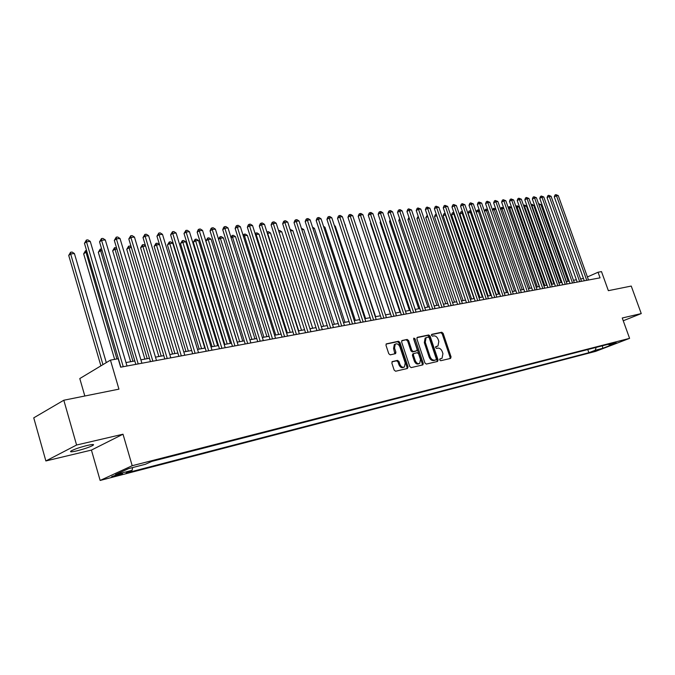 <?xml version="1.0" encoding="UTF-8"?>
<svg xmlns="http://www.w3.org/2000/svg" width="675" height="675" viewBox="0 0 675 675"><rect width="100%" height="100%" fill="white"/><g stroke="black" fill="none" stroke-linecap="round" stroke-linejoin="round"><path stroke-width="1.01" d="M439.729 359.944L440.699 360.72L450.579 358.417L451.06 356.889L443.129 333.357L441.762 332.243L431.84 334.311L431.485 335.374L432.456 336.158L433.747 335.88C435.653 335.753 437.13 336.943 438.159 339.449L438.826 341.423L437.974 345.971L435.788 346.638L435.603 347.642L436.573 348.418L437.864 348.131C439.763 347.988 441.231 349.169 442.268 351.683L442.935 353.658L442.032 358.29L439.931 358.923L439.729 359.944M76.722 450.892C83.81 449.103 89.168 447.297 92.787 445.475C94.711 444.209 92.947 444.184 87.488 445.39C80.384 447.171 74.992 448.985 71.305 450.824C69.356 452.115 71.162 452.14 76.722 450.892M114.421 476.322L122.285 473.673C123.171 473.15 122.361 473.209 119.855 473.842L111.966 476.491C111.063 477.014 111.881 476.955 114.421 476.322M392.42 361.522L391.863 363.125L394.149 370.086L395.618 371.233L407.464 368.466L408.004 366.871L399.904 342.411L398.461 341.263L386.26 343.887L385.999 345.33L388.758 353.7L390.226 354.856L395.618 353.607L395.896 352.148L394.529 348.022L395.238 344.166C397.111 343.297 398.663 344.199 399.895 346.874L405.228 362.998L404.426 366.981C402.57 367.757 401.051 366.837 399.878 364.222L398.984 361.513L397.524 360.374L392.158 361.64M623.244 320.76L641.25 313.58L631.243 286.065L608.361 290.672L601.492 271.612L598.042 272.236L600.058 277.847L120.665 367.192L118.176 358.729L110.447 360.121L79.793 378.557L84.822 396.006M76.587 445.019L45.866 460.958L91.42 450.09L123.01 434.211L76.587 445.019L63.813 400.233L118.943 389.146L110.447 360.121M123.01 434.211L132.199 465.716L629.589 338.352L595.628 351.38L100.145 480.448L132.199 465.716M641.25 313.58L622.249 318.001L629.589 338.352M424.921 362.948L426.33 364.07L437.569 361.446L438.067 359.902L430.085 336.091L428.701 334.969L417.412 337.314L416.888 338.85L424.921 362.948M422.71 364.913L411.176 367.605L409.742 366.474L401.65 342.048L401.903 340.622M402.19 340.487L407.177 339.449L408.603 340.588L411.868 350.418L413.302 351.548L416.812 350.722L417.091 349.279L413.699 339.095L413.876 338.099L415.058 338.808L423.233 363.344L422.938 364.821M45.866 460.958L33.75 417.842L63.813 400.233M598.86 349.557L591.106 352.156L598.86 349.557M132.595 467.572L132.106 470.323L126.107 473.048L588.87 352.704L595.207 350.266L596.202 347.38M132.106 470.323L115.476 474.635L128.68 468.585L145.429 464.273L151.706 461.422L615.743 342.368L609.196 344.883L616.705 342.951L602.741 348.317L595.207 350.266M91.42 450.09L100.145 480.448M583.453 278.463L580.635 278.977M576.383 279.762L573.488 280.294M569.202 281.078L566.241 281.627M561.929 282.42L558.883 282.977M554.538 283.778L551.424 284.352M547.045 285.154L543.847 285.744M539.443 286.554L536.169 287.153M531.723 287.972L528.365 288.588M523.893 289.406L520.45 290.048M515.945 290.874L512.409 291.524M507.87 292.359L504.25 293.026M499.677 293.861L495.965 294.545M491.349 295.397L487.544 296.097M482.903 296.949L478.997 297.667M474.314 298.527L470.315 299.261M465.598 300.13L461.489 300.881M456.739 301.759L452.528 302.535M447.736 303.413L443.416 304.206M438.59 305.092L434.16 305.91M429.292 306.804L424.744 307.64M419.842 308.543L415.176 309.403M410.231 310.306L405.447 311.192M400.461 312.103L395.558 313.006M390.53 313.934L385.493 314.854L355.489 224.032M380.422 315.79L375.266 316.735M370.153 317.68L364.854 318.651M359.691 319.604L354.257 320.6M349.059 321.553L343.482 322.582M338.234 323.544L332.505 324.599M327.215 325.569L321.342 326.649M316.001 327.637L309.968 328.742M304.577 329.738L298.384 330.877M292.95 331.872L286.597 333.045M281.112 334.049L274.582 335.247M269.047 336.268L262.347 337.5M256.762 338.529L249.877 339.795M244.24 340.833L237.161 342.132M231.474 343.178L224.21 344.512M218.464 345.566L211.005 346.942M205.2 348.005L197.53 349.414M191.683 350.494L183.794 351.945M177.888 353.033L169.779 354.518M163.814 355.615L155.486 357.151M149.453 358.256L140.889 359.834M134.806 360.948L125.997 362.568M598.042 272.236L587.41 276.952M587.748 349.549L588.87 352.704M608.2 344.301L609.196 344.883M602.412 345.786L602.741 348.317M440.404 358.982L439.754 359.134M437.273 346.275L435.611 346.857M450.014 358.543L450.098 357.294L442.176 333.788L440.817 332.674L431.485 334.623M437.02 361.581L437.113 360.315L429.14 336.521L427.748 335.399L416.948 337.652M435.097 360.18L436.058 359.767L436.261 358.746L429.249 337.821L428.271 337.036L426.085 337.686L425.267 342.208L430.068 356.586C431.123 359.125 432.608 360.315 434.54 360.146L435.105 360.18M425.917 337.762L425.132 338.116L424.313 342.638L425.267 342.208M434.953 360.239L433.578 360.56C431.654 360.728 430.161 359.539 429.114 356.999L424.313 342.638M401.718 340.824L407.177 339.449M415.868 351.143L412.349 351.97L410.923 350.84L407.658 341.027L406.232 339.888M422.179 365.04L422.272 363.757L413.64 338.58M415.268 360.636C416.416 363.201 417.892 364.112 419.698 363.386L420.474 359.454L418.61 353.835L417.192 352.713L413.674 353.548L413.395 354.999L415.268 360.636L414.315 361.058C415.462 363.614 416.931 364.534 418.736 363.8L419.082 363.648M412.72 353.97L413.674 353.548L412.72 353.97L412.442 355.421L413.395 354.999M414.315 361.058L412.442 355.421M403.751 367.267L403.473 367.394C401.617 368.17 400.098 367.259 398.925 364.643L398.031 361.943L396.571 360.796L391.964 361.834M395.069 344.242L394.284 344.604L393.584 348.452L394.529 348.022M394.85 353.843L393.584 348.452M406.941 368.592L407.05 367.293L398.959 342.849L397.516 341.702L386.083 344.09M568.164 281.273L540.886 204.584L539.097 204.778L566.401 281.593M538.523 203.639L540.886 204.584M538.591 203.816L538.954 204.846M586.761 280.327L556.47 195.758L558.259 195.581L588.507 280.007M584.288 280.792L554.276 196.898L556.47 195.758L555.837 194.619L558.259 195.581M554.276 196.898L554.96 195.075L555.837 194.619M561.085 282.572L533.689 205.343L531.875 205.529L559.297 282.901M531.073 204.491L532.001 204.314L533.689 205.343M531.276 204.39L531.512 205.723M553.905 283.888L526.399 206.111L524.551 206.305L552.091 284.226M523.522 205.377L524.694 205.073L526.399 206.111M523.96 205.149L524.551 206.305L523.96 206.618M546.623 285.23L518.991 206.887L517.126 207.082L544.784 285.567M515.86 206.28L517.286 205.841L518.991 206.887M516.535 205.917L517.126 207.082L516.299 207.52M539.241 286.588L511.49 207.672L509.6 207.875L537.376 286.934M508.115 207.267L509.768 206.626L511.49 207.672M509.009 206.702L509.6 207.875L508.52 208.44M579.69 281.644L549.273 196.467L551.078 196.29L581.47 281.315M577.218 282.108L547.071 197.615L549.273 196.467L548.64 195.311L551.078 196.29M547.071 197.615L547.763 195.775L548.64 195.311M572.527 282.985L541.966 197.176L543.805 196.999L574.324 282.648M570.046 283.441L539.764 198.332L541.966 197.176L541.342 196.02L543.805 196.999M539.764 198.332L540.456 196.484L541.342 196.02M565.253 284.335L534.558 197.902L536.423 197.724L567.084 283.998M562.773 284.799L532.356 199.066L534.558 197.902L533.942 196.737L536.423 197.724M532.356 199.066L533.056 197.201L533.942 196.737M557.879 285.711L527.048 198.636L528.93 198.458L559.735 285.365M555.39 286.175L524.838 199.808L527.048 198.636L526.433 197.463L528.93 198.458M524.838 199.808L525.547 197.935L526.433 197.463M503.854 208.474L501.955 208.676L529.858 288.318M500.318 208.474L502.141 207.411L503.854 208.457M501.373 207.495L501.955 208.676L500.631 209.377M550.395 287.103L519.421 199.387L521.336 199.201L552.277 286.757M547.898 287.567L517.21 200.559L519.421 199.387L518.813 198.205L521.336 199.201M517.21 200.559L517.928 198.669L518.813 198.205M495.897 209.309L494.21 209.486L522.231 289.718M492.413 209.706L493.636 208.297L495.821 209.081M493.636 208.297L494.21 209.486L492.632 210.33M542.793 288.52L511.684 200.146L513.633 199.952L544.708 288.166M540.304 288.984L509.473 201.327L511.684 200.146L511.085 198.948L513.633 199.952M509.473 201.327L510.199 199.42L511.085 198.948M487.822 210.161L486.346 210.313L514.485 291.136M484.388 210.963L485.772 209.115L487.662 209.706M485.772 209.115L486.346 210.313L484.498 211.3M535.089 289.955L503.837 200.914L505.811 200.72L537.022 289.6M532.583 290.427L501.626 202.103L503.837 200.914L503.238 199.707L505.811 200.72M501.626 202.103L502.352 200.188L503.238 199.707M479.621 211.022L478.364 211.148L506.63 292.587M476.238 212.245L476.947 210.406L478.609 209.857L479.385 210.338M477.807 209.942L478.364 211.148L476.255 212.296M527.259 291.414L495.872 201.69L497.872 201.496L529.225 291.052M524.762 291.887L493.653 202.888L495.872 201.69L495.281 200.475L497.872 201.496M493.653 202.888L494.395 200.956L495.281 200.475M471.302 211.891L468.121 213.173L496.226 294.494M468.121 213.173L468.855 211.25L469.716 210.786L470.273 212.001L498.665 294.047M469.716 210.786L470.981 210.98M519.32 292.899L487.789 202.483L489.822 202.289L521.319 292.528M516.814 293.363L485.57 203.69L487.789 202.483L487.198 201.26L489.822 202.289M485.57 203.69L486.312 201.741L487.198 201.26M462.856 212.777L459.903 214.043L488.135 295.988M459.903 214.043L460.645 212.102L461.506 211.638L462.054 212.861L490.573 295.54M461.506 211.638L462.451 211.621M511.253 294.401L479.579 203.285L481.646 203.082L513.278 294.022M508.748 294.865L477.36 204.5L479.579 203.285L478.997 202.053L481.646 203.082M477.36 204.5L478.111 202.542L478.997 202.053M454.275 213.68L451.567 214.92L479.917 297.498M451.567 214.92L452.318 212.971L453.178 212.498L453.718 213.739L482.355 297.051M453.178 212.498L453.845 212.431M503.061 295.928L471.251 204.103L473.344 203.901L505.128 295.54M500.555 296.392L469.032 205.327L471.251 204.103L470.678 202.854L473.344 203.901M469.032 205.327L469.783 203.344L470.678 202.854M445.559 214.591L443.095 215.814L471.58 299.025M443.095 215.814L443.855 213.857L444.715 213.376L445.255 214.625L474.019 298.578M494.75 297.473L462.788 204.93L464.915 204.727L496.842 297.084M492.235 297.945L460.569 206.162L462.788 204.93L462.223 203.673L464.915 204.727M460.569 206.162L461.337 204.171L462.223 203.673M486.304 299.05L454.199 205.774L456.359 205.563L488.43 298.654M483.789 299.523L451.98 207.006L454.199 205.774L453.642 204.508L456.359 205.563M451.98 207.006L452.748 205.006L453.642 204.508M477.723 300.645L445.475 206.626L447.668 206.415L479.883 300.248M475.208 301.118L443.256 207.875L445.475 206.626L444.926 205.352L447.668 206.415M443.256 207.875L444.04 205.85L444.926 205.352M436.708 215.528L434.506 216.726L463.109 300.586M434.506 216.726L435.274 214.751L436.134 214.27L436.657 215.528L465.548 300.139M427.748 216.548L425.782 217.654L454.511 302.164M425.782 217.654L427.3 215.241M418.652 217.612L416.922 218.59L445.778 303.775M416.922 218.59L418.205 216.295M469.007 302.273L436.615 207.495L438.843 207.276L471.201 301.868M466.493 302.746L434.396 208.744L436.615 207.495L436.075 206.204L438.843 207.276M434.396 208.744L435.181 206.71L436.075 206.204M409.413 218.7L407.928 219.544L436.902 305.404M407.928 219.544L408.966 217.375M460.156 303.927L427.621 208.373L429.882 208.153L462.383 303.505M457.633 304.391L425.393 209.638L427.621 208.373L427.081 207.073L429.882 208.153M425.393 209.638L426.195 207.579L427.081 207.073M400.022 219.805L398.79 220.506L427.891 307.058M398.79 220.506L399.583 218.489M451.162 305.598L418.475 209.275L420.778 209.047L453.423 305.176M448.639 306.07L416.256 210.541L418.475 209.275L417.952 207.959L420.778 209.047M416.256 210.541L417.057 208.465L417.952 207.959M390.479 220.936L389.509 221.493L418.736 308.745M389.509 221.493L390.133 219.898M442.015 307.302L409.185 210.178L411.522 209.95L444.319 306.872M439.493 307.775L406.966 211.461L409.185 210.178L408.67 208.862L411.522 209.95M406.966 211.461L407.776 209.368L408.67 208.862M380.784 222.083L380.084 222.488L409.438 310.458M380.084 222.488L380.531 221.341M432.726 309.032L399.743 211.106L402.123 210.87L435.063 308.602M430.194 309.504L397.524 212.389L399.743 211.106L399.237 209.773L400.191 209.68L402.123 210.87M397.524 212.389L398.351 210.288L399.237 209.773M370.929 223.256L370.507 223.501L399.988 312.196M370.507 223.501L370.777 222.809M423.284 310.795L390.15 212.043L392.563 211.807L425.655 310.357M420.753 311.268L387.931 213.342L390.15 212.043L389.652 210.701L390.623 210.6L392.563 211.807M387.931 213.342L388.766 211.216L389.652 210.701M360.906 224.454L390.378 313.959M413.674 312.584L380.405 212.996L382.852 212.76L416.095 312.137M411.151 313.057L378.186 214.304L380.405 212.996L379.915 211.638L380.894 211.545L382.852 212.76M378.186 214.304L379.029 212.161L379.915 211.638M403.912 314.407L370.491 213.975L372.98 213.73L406.367 313.951M401.38 314.879L368.272 215.283L370.491 213.975L370.01 212.6L371.005 212.498L372.98 213.73M368.272 215.283L369.124 213.123L370.01 212.6M375.629 316.668L345.127 225.138M345.018 224.8L345.499 225.096M365.572 318.524L335.315 226.167L334.589 226.243M334.37 225.577L335.315 226.167M355.354 320.397L324.962 227.256L323.857 227.374M323.527 226.361L324.962 227.256M393.981 316.254L360.408 214.962L362.948 214.709L396.478 315.79M391.458 316.727L358.197 216.278L360.408 214.962L359.944 213.57L360.956 213.477L362.948 214.709M358.197 216.278L359.058 214.102L359.944 213.57M383.881 318.136L350.165 215.958L352.738 215.713L386.421 317.663M381.358 318.608L347.954 217.291L350.165 215.958L349.701 214.566L350.738 214.464L352.738 215.713M347.954 217.291L348.823 215.097L349.701 214.566M373.613 320.051L339.736 216.979L342.36 216.726L376.194 319.57M371.081 320.524L337.534 218.32L339.736 216.979L339.297 215.57L340.343 215.468L342.36 216.726M337.534 218.32L338.411 216.11L339.297 215.57M344.95 322.312L314.44 228.361L312.947 228.513M312.5 227.146L314.44 228.361M363.158 322L329.138 218.017L331.805 217.763L365.791 321.511M360.636 322.473L326.936 219.367L329.138 218.017L328.708 216.591L329.771 216.489L331.805 217.763M326.936 219.367L327.822 217.131L328.708 216.591M334.378 324.253L303.733 229.483L301.843 229.686M301.379 228.26L303.733 229.483M352.519 323.983L318.355 219.08L321.064 218.81L355.202 323.485M349.996 324.456L316.153 220.43L318.355 219.08L317.933 217.637L319.022 217.536L321.064 218.81M316.153 220.43L317.056 218.177L317.933 217.637M323.62 326.236L292.849 230.631L290.537 230.867M290.073 229.433L292.849 230.631M341.702 326L307.378 220.151L310.146 219.881L344.427 325.493M339.179 326.472L305.184 221.518L307.378 220.151L306.973 218.7L308.078 218.59L310.146 219.881M305.184 221.518L306.096 219.248L306.973 218.7M312.677 328.244L281.77 231.787L279.037 232.073M278.573 230.648L279.728 230.504L281.77 231.787M278.758 231.213L278.615 230.622M330.683 328.05L296.215 221.248L299.025 220.97L333.458 327.535M328.168 328.523L294.03 222.623L296.215 221.248L295.819 219.78L296.949 219.67L299.025 220.97M294.03 222.623L294.95 220.328L295.819 219.78M301.531 330.294L270.506 232.976L267.654 233.272L298.721 330.809M266.92 232.048L268.448 231.677L270.506 232.976M267.308 231.795L267.368 233.457M290.199 332.378L259.04 234.174L256.137 234.478L287.331 332.91M255.057 233.474L256.964 232.867L259.04 234.174M255.808 232.993L256.137 234.478L255.504 234.892M278.657 334.505L247.371 235.398L244.418 235.71L275.738 335.036M243.067 235.246L244.105 234.208L245.287 234.082L247.371 235.398M244.105 234.208L244.418 235.71L243.422 236.36M319.469 330.142L284.85 222.353L287.71 222.075L322.287 329.619M316.955 330.615L282.673 223.746L284.85 222.353L284.47 220.877L285.618 220.767L287.71 222.075M282.673 223.746L283.601 221.425L284.47 220.877M308.053 332.269L273.282 223.493L276.193 223.206L310.922 331.737M305.539 332.741L271.105 224.885L273.282 223.493L272.919 221.991L274.084 221.881L276.193 223.206M271.105 224.885L272.05 222.547L272.919 221.991M296.426 334.437L261.512 224.64L264.473 224.353L299.346 333.889M293.92 334.901L259.335 226.049L261.512 224.64L261.157 223.13L262.347 223.012L264.473 224.353M259.335 226.049L260.288 223.695L261.157 223.13M266.903 336.665L235.491 236.647L232.487 236.967L263.933 337.205M230.884 237.144L232.192 235.44L233.39 235.322L235.491 236.647M232.192 235.44L232.487 236.967L231.112 237.862M284.58 336.648L249.514 225.821L252.534 225.526L287.558 336.091M282.082 337.112L247.354 227.23L249.514 225.821L249.185 224.286L250.391 224.168L252.534 225.526M247.354 227.23L248.316 224.859L249.185 224.286M254.939 338.858L223.4 237.921L220.345 238.241L251.918 339.415M218.481 239.093L220.058 236.706L221.282 236.579L223.4 237.921M220.058 236.706L220.345 238.241L218.582 239.406M272.514 338.892L237.305 227.011L240.376 226.716L275.552 338.327M270.025 339.356L235.153 228.437L237.305 227.011L236.984 225.467L238.216 225.349L240.376 226.716M235.153 228.437L236.123 226.041L236.984 225.467M242.755 341.103L211.089 239.212L207.976 239.541L205.909 240.924L237.279 342.107M205.909 240.924L207.714 237.988L239.676 341.668M207.714 237.988L208.955 237.853L211.089 239.212M260.221 341.187L224.868 228.234L227.998 227.922L263.317 340.605M257.74 341.651L222.725 229.669L224.868 228.234L224.564 226.673L225.821 226.547L227.998 227.922M222.725 229.669L223.712 227.247L224.564 226.673M230.344 343.381L198.551 240.528L195.379 240.857L193.32 242.249L224.817 344.402M193.32 242.249L195.134 239.288L227.205 343.963M195.134 239.288L196.4 239.161L198.551 240.528M247.7 343.516L212.195 229.475L215.384 229.163L250.855 342.934M245.219 343.98L210.06 230.918L212.195 229.475L211.916 227.897L213.19 227.77L215.384 229.163M210.06 230.918L211.056 228.471L211.916 227.897M217.696 345.71L185.785 241.869L182.554 242.207L180.503 243.608L212.119 346.731M180.503 243.608L182.326 240.621L214.498 346.3M182.326 240.621L183.617 240.486L185.785 241.869M234.934 345.895L199.285 230.74L202.534 230.42L238.148 345.296M232.462 346.359L197.159 232.192L199.285 230.74L199.024 229.146L200.323 229.019L202.534 230.42M197.159 232.192L198.172 229.728L199.024 229.146M204.812 348.081L172.775 243.236L169.484 243.574L167.451 244.991L199.184 349.11M167.451 244.991L169.273 241.979L201.555 348.68M169.273 241.979L170.589 241.836L172.775 243.236M221.923 348.325L186.123 232.023L189.439 231.702L225.197 347.709M219.459 348.781L184.005 233.491L186.123 232.023L185.878 230.411L187.203 230.285L189.439 231.702M184.005 233.491L185.878 230.411M154.145 246.4L155.976 243.354L157.317 243.219L159.519 244.62L156.17 244.974L154.145 246.4L186.005 351.54M155.976 243.354L188.359 351.101M208.651 350.798L172.707 233.339L176.091 233.01L211.992 350.173M206.196 351.253L170.606 234.816L172.707 233.339L172.488 231.711L173.838 231.576L176.091 233.01M170.606 234.816L172.488 231.711M145.597 246.088L142.594 246.4L140.586 247.835L172.564 354.004M140.586 247.835L142.425 244.763L174.909 353.573M142.425 244.763L143.792 244.62L145.479 245.7M195.117 353.32L159.038 234.681L162.481 234.343L198.526 352.679M192.679 353.776L156.946 236.166L159.038 234.681L158.836 233.027L160.211 232.9L162.481 234.343M156.946 236.166L158.836 233.027M131.397 247.573L128.765 247.852L126.765 249.294L158.861 356.527M126.765 249.294L128.613 246.198L161.198 356.096M128.613 246.198L130.005 246.054L131.169 246.797M181.322 355.894L145.091 236.047L148.61 235.702L184.798 355.244M178.883 356.341L143.016 237.549L145.091 236.047L144.914 234.377L146.323 234.242L148.61 235.702M143.016 237.549L144.914 234.377M116.918 249.092L114.657 249.337L112.674 250.788L144.889 359.1M112.674 250.788L114.539 247.657L147.209 358.67M114.539 247.657L116.564 247.902M167.24 358.518L130.874 237.44L134.46 237.085L170.783 357.851M164.818 358.965L128.815 238.95L130.874 237.44L130.722 235.752L132.148 235.609L134.46 237.085M128.815 238.95L130.722 235.752M102.144 250.644L100.28 250.847L98.314 252.307L130.638 361.716M98.314 252.307L100.178 249.151L132.95 361.294M100.178 249.151L101.672 249.024M152.871 361.192L116.37 238.857L120.023 238.503L156.49 360.517M150.466 361.64L114.32 240.384L116.37 238.857L116.235 237.153L117.703 237.009L120.023 238.503M114.32 240.384L116.235 237.153M87.075 252.231L85.615 252.382L83.666 253.859L114.632 359.37M83.666 253.859L85.539 250.67L116.927 358.957M85.539 250.67L86.586 250.56M138.206 363.926L101.571 240.308L105.3 239.937L141.902 363.234M135.818 364.373L99.537 241.844L101.571 240.308L101.469 238.579L102.954 238.435L105.3 239.937M99.537 241.844L101.469 238.579M106.296 362.61L74.419 253.555L70.656 253.952L68.723 255.437L100.904 365.858M68.723 255.437L70.605 252.222L70.656 253.952L102.946 364.627M70.605 252.222L72.107 252.062L74.419 253.555M123.238 366.711L86.468 241.785L90.273 241.414L127.01 366.01M120.859 367.158L84.459 243.329L86.468 241.785L86.392 240.038L87.91 239.895L90.273 241.414M84.459 243.329L86.392 240.038M436.286 346.705L437.24 346.283M440.817 332.674L441.762 332.243M442.176 333.788L443.129 333.357M450.098 357.294L451.06 356.889M427.748 335.399L428.701 334.969M429.14 336.521L430.085 336.091M437.113 360.315L438.067 359.902M429.114 356.999L430.068 356.586M433.578 360.56L434.54 360.146M407.658 341.027L408.603 340.588M410.923 350.84L411.868 350.418M412.349 351.97L413.302 351.548M414.113 339.238L415.058 338.808M422.272 363.757L423.233 363.344M396.571 360.796L397.524 360.374M398.031 361.943L398.984 361.513M398.925 364.643L399.878 364.222M394.942 352.578L395.896 352.148M397.516 341.702L398.461 341.263M398.959 342.849L399.904 342.411M407.05 367.293L408.004 366.871M92.509 444.504L92.787 445.475M425.132 338.116L426.085 337.686M394.284 344.604L395.238 344.166"/></g></svg>
